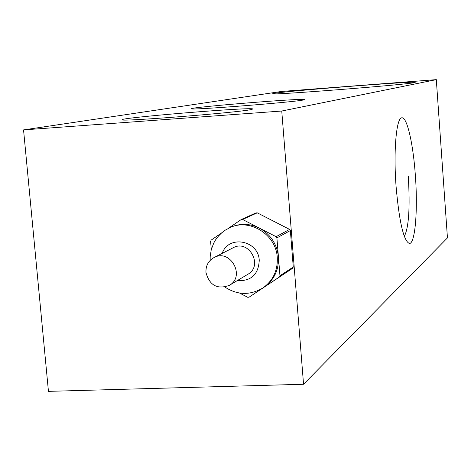 <?xml version="1.0" encoding="UTF-8"?>
<svg xmlns="http://www.w3.org/2000/svg" width="471" height="471" viewBox="0 0 471 471"><rect width="100%" height="100%" fill="white"/><g stroke="black" fill="none" stroke-linecap="round" stroke-linejoin="round"><path stroke-width="0.71" d="M224.938 287.098C237.419 295.158 250.03 295.476 262.759 288.046L264.143 287.139C274.252 279.868 279.015 269.771 278.432 256.836C276.942 243.937 270.566 234.346 259.315 228.064C249.754 223.425 240.245 223.148 230.796 227.228L225.444 230.036L221.747 232.792L218.473 236.042L215.583 239.863L213.793 242.965L211.255 249.665L210.166 256.766L210.184 260.363M239.586 293.056L247.646 297.272L249.024 297.213L279.356 277.007L279.957 275.741L276.901 237.89L276.106 236.689L242.6 219.474L241.217 219.551L228.211 228.447M281.752 111.026L23.55 129.902L281.458 91.462L436.305 79.64L281.752 111.026L303.548 384.265L48.448 391.36L23.55 129.902M249.024 297.213L292.691 268.252L293.268 267.033L290.36 230.555L289.588 229.395L257.248 212.839L255.918 212.916L241.217 219.551M436.305 79.64L447.45 237.902L303.548 384.265M250.719 109.661C236.401 112.74 118.769 121.977 122.071 119.781C118.963 117.779 253.745 106.711 252.839 109.025L250.719 109.661M274.681 93.264L272.65 93.735C267.981 95.566 406.502 84.739 414.427 82.625L415.21 82.372C416.735 80.812 291.001 90.585 274.681 93.264M303.365 99.993C292.697 102.331 188.406 110.485 191.462 108.76C188.794 107.282 305.791 97.803 304.743 99.581L303.365 99.993M396.099 186.663C399.243 222.047 403.671 240.987 409.381 243.489C415.234 243.931 417.971 209.701 415.34 175.106C413.197 144.061 407.121 117.091 401.963 117.815C396.411 117.061 393.32 150.614 396.099 186.663M279.957 275.741L293.268 267.033M279.356 277.007L292.691 268.252M276.901 237.89L290.36 230.555M276.106 236.689L289.588 229.395M242.6 219.474L257.248 212.839M221.376 233.121L211.185 240.092L210.602 241.346L211.296 249.518M229.283 285.385L247.805 274.322C263.701 265.732 248.847 238.862 233.139 247.775L213.94 257.596C208.347 260.81 205.692 265.762 205.962 272.45C209.454 285.349 217.225 289.665 229.283 285.385C245.862 276.43 230.319 248.299 213.94 257.596M404.312 236.383C408.834 227.552 410.153 207.434 408.263 176.03M262.759 288.046C273.021 280.769 277.855 270.595 277.266 257.531C276.165 234.375 249.318 217.82 229.489 227.823M237.26 280.622C251.125 281.305 258.455 274.546 259.25 260.351C258.532 240.21 228.406 234.658 222.212 253.369"/></g></svg>
